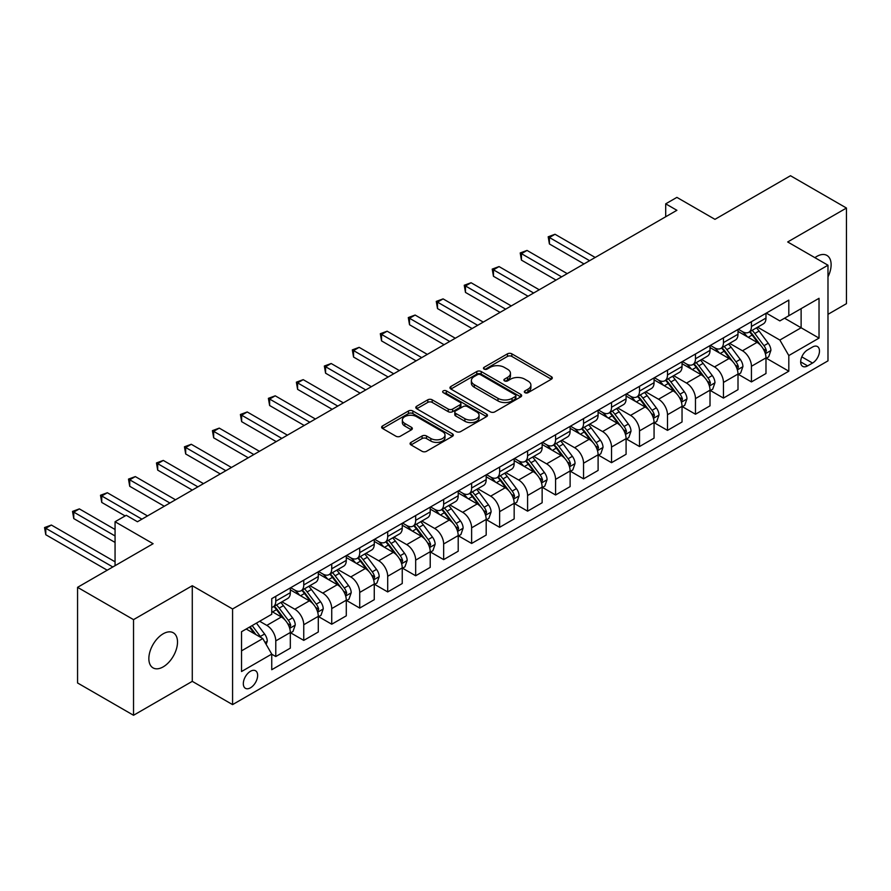 <?xml version="1.0" encoding="UTF-8"?>
<svg xmlns="http://www.w3.org/2000/svg" width="891" height="891" viewBox="0 0 891 891"><rect width="100%" height="100%" fill="white"/><g stroke="black" fill="none" stroke-linecap="round" stroke-linejoin="round"><path stroke-width="1.34" d="M524.966 392.686A2.172 1.259 0 0 0 528.04 392.686L551.395 379.198A3.107 1.793 0 0 0 552.297 377.94A3.107 1.793 0 0 0 551.395 376.67L511.846 353.838A3.107 1.793 0 0 0 507.447 353.838L484.103 367.315A2.172 1.259 0 0 0 483.468 368.195A2.172 1.259 0 0 0 484.103 369.086A2.172 1.259 0 0 0 487.177 369.086L490.195 367.348A9.946 5.736 0 0 1 504.261 367.348L507.558 369.242A9.946 5.736 0 0 1 510.465 373.307A9.946 5.736 0 0 1 507.558 377.361L504.54 379.109A2.172 1.259 0 0 0 503.894 380A2.172 1.259 0 0 0 504.54 380.88A2.172 1.259 0 0 0 507.614 380.88L510.632 379.143A9.946 5.736 0 0 1 524.699 379.143L527.995 381.047A9.946 5.736 0 0 1 530.902 385.101A9.946 5.736 0 0 1 527.995 389.167L524.966 390.904A2.172 1.259 0 0 0 524.331 391.795A2.172 1.259 0 0 0 524.966 392.686L524.966 390.904M163.187 666.869A20.259 11.694 120 0 0 176.418 649.027A20.259 11.694 120 0 0 173.311 632.788A20.259 11.694 120 0 0 163.187 633.791A20.259 11.694 120 0 0 149.944 651.644A20.259 11.694 120 0 0 153.052 667.882A20.259 11.694 120 0 0 163.187 666.869M827.984 276.845A20.259 11.694 120 0 0 826.926 255.427A20.259 11.694 120 0 0 816.791 256.43A20.259 11.694 120 0 0 814.897 257.666M250.482 687.807A10.135 5.847 120 0 0 257.098 678.886A10.135 5.847 120 0 0 255.55 670.767A10.135 5.847 120 0 0 250.482 671.268A10.135 5.847 120 0 0 243.867 680.189A10.135 5.847 120 0 0 245.415 688.309A10.135 5.847 120 0 0 250.482 687.807M410.996 442.37A3.107 1.793 0 0 0 410.083 443.64A3.107 1.793 0 0 0 410.996 444.91L422.089 451.314A3.107 1.793 0 0 0 426.488 451.314L452.405 436.345A3.107 1.793 0 0 0 453.319 435.075A3.107 1.793 0 0 0 452.405 433.817L412.856 410.974A3.107 1.793 0 0 0 408.468 410.974L382.54 425.943A3.107 1.793 0 0 0 381.626 427.212A3.107 1.793 0 0 0 382.54 428.482L395.938 436.222A3.107 1.793 0 0 0 400.337 436.222L411.43 429.818A3.107 1.793 0 0 0 412.344 428.549A3.107 1.793 0 0 0 411.43 427.279L404.792 423.437A8.309 4.8 0 0 1 402.353 420.051A8.309 4.8 0 0 1 407.488 415.618A8.309 4.8 0 0 1 416.543 416.654L442.582 431.69A8.309 4.8 0 0 1 445.01 435.075A8.309 4.8 0 0 1 439.876 439.519A8.309 4.8 0 0 1 430.821 438.472L426.488 435.966A3.107 1.793 0 0 0 422.089 435.966L410.996 442.37L410.996 444.91M827.984 314.334L846.45 303.664L846.45 208.037L790.495 175.727L714.95 219.342L676.893 197.379L665.7 203.839L676.893 210.298L137.448 521.747L126.255 515.288L115.062 521.747L115.062 565.685M133.527 619.635L133.527 715.273L192.278 681.348L192.278 585.721L133.527 619.635L77.562 587.336L153.107 543.71L115.062 521.747M192.278 585.721L232.573 608.976L827.984 265.217L827.984 360.855L232.573 704.614L232.573 608.976M846.45 208.037L787.689 241.962L827.984 265.217M490.418 411.865A3.107 1.793 0 0 0 494.817 411.865L520.745 396.896A3.107 1.793 0 0 0 521.647 395.626A3.107 1.793 0 0 0 520.745 394.357L481.196 371.525A3.107 1.793 0 0 0 476.796 371.525L450.868 386.494A3.107 1.793 0 0 0 449.966 387.763A3.107 1.793 0 0 0 450.868 389.033L490.418 411.865M444.163 393.154A2.172 1.259 0 0 1 446.369 393.454L446.369 390.871L486.575 414.092A3.107 1.793 0 0 1 487.488 415.351A3.107 1.793 0 0 1 486.575 416.62L460.647 431.589A3.107 1.793 0 0 1 456.259 431.589L416.71 408.757L416.71 406.218A3.107 1.793 0 0 0 415.796 407.488A3.107 1.793 0 0 0 416.71 408.757M416.71 406.218L427.803 399.814A3.107 1.793 0 0 1 432.191 399.814L448.24 409.08A3.107 1.793 0 0 0 452.628 409.08L459.99 404.826A3.107 1.793 0 0 0 460.903 403.556A3.107 1.793 0 0 0 459.99 402.286L443.295 392.653A2.172 1.259 0 0 1 442.66 391.762A2.172 1.259 0 0 1 443.996 390.603A2.172 1.259 0 0 1 446.369 390.871M133.527 715.273L77.562 682.963L77.562 587.336M812.536 347.022L807.614 349.873A9.812 5.669 120 0 0 801.198 358.516A9.812 5.669 120 0 0 802.713 366.379A9.812 5.669 120 0 0 807.614 365.889L812.536 363.049A9.812 5.669 120 0 0 818.952 354.406A9.812 5.669 120 0 0 817.448 346.543A9.812 5.669 120 0 0 812.536 347.022M766.316 313.097L779.859 320.916L788.813 315.748L788.813 300.111L271.744 598.641L271.744 614.278L241.528 631.719L241.528 671.524L271.744 654.083L271.744 669.72L788.813 371.191L788.813 355.554L779.859 340.05L757.606 327.197M788.813 315.748L819.029 298.307L819.029 338.112L788.813 355.554M192.278 681.348L232.573 704.614M665.7 203.839L665.7 216.758M784.559 318.21L801.12 327.765L801.12 308.642L819.029 298.307M779.859 340.05L801.12 327.765L819.029 338.112M241.528 650.853L262.789 638.569L246.228 629.013M271.744 654.206L275.776 656.533L275.776 640.896A12.663 7.306 -120 0 0 266.821 625.393L259.66 621.25M275.776 656.533L290.321 648.136L290.321 632.499A12.663 7.306 -120 0 0 281.367 616.995L271.744 611.438M290.655 632.822L303.753 640.384L303.753 624.747A12.663 7.306 -120 0 0 294.798 609.232L281.946 601.815M303.753 640.384L318.299 631.986L318.299 616.349A12.663 7.306 -120 0 0 309.355 600.835L290.321 589.853M318.644 616.672L331.73 624.223L331.73 608.586A12.663 7.306 -120 0 0 322.776 593.083L309.923 585.665M331.73 624.223L346.287 615.826L346.287 600.189A12.663 7.306 -120 0 0 337.333 584.685L318.299 573.693M346.621 600.512L359.719 608.074L359.719 592.437A12.663 7.306 -120 0 0 350.764 576.934L337.901 569.505M359.719 608.074L374.265 599.676L374.265 584.039A12.663 7.306 -120 0 0 365.31 568.525L346.287 557.543M374.599 584.362L387.696 591.925L387.696 576.288A12.663 7.306 -120 0 0 378.742 560.773L365.889 553.356M387.696 591.925L402.242 583.516L402.242 567.879A12.663 7.306 -120 0 0 393.287 552.375L374.265 541.394M402.576 568.202L415.674 575.764L415.674 560.127A12.663 7.306 -120 0 0 406.719 544.624L393.867 537.195M415.674 575.764L430.219 567.367L430.219 551.729A12.663 7.306 -120 0 0 421.265 536.226L402.242 525.233M430.553 552.052L443.651 559.615L443.651 543.978A12.663 7.306 -120 0 0 434.697 528.463L421.844 521.046M443.651 559.615L458.208 551.217L458.208 535.58A12.663 7.306 -120 0 0 449.253 520.066L430.219 509.084M458.542 535.903L471.629 543.454L471.629 527.817A12.663 7.306 -120 0 0 462.674 512.314L449.821 504.896M471.629 543.454L486.185 535.057L486.185 519.42A12.663 7.306 -120 0 0 477.231 503.916L458.208 492.923M486.519 519.743L499.617 527.305L499.617 511.668A12.663 7.306 -120 0 0 490.663 496.164L477.799 488.736M499.617 527.305L514.163 518.907L514.163 503.27A12.663 7.306 -120 0 0 505.208 487.756L486.185 476.774M514.497 503.593L527.595 511.156L527.595 495.519A12.663 7.306 -120 0 0 518.64 480.004L505.787 472.586M527.595 511.156L542.14 502.747L542.14 487.11A12.663 7.306 -120 0 0 533.186 471.606L514.163 460.625M542.474 487.433L555.572 494.995L555.572 479.358A12.663 7.306 -120 0 0 546.617 463.855L533.765 456.426M555.572 494.995L570.117 486.597L570.117 470.96A12.663 7.306 -120 0 0 561.163 455.446L542.14 444.464M570.463 471.283L583.549 478.846L583.549 463.209A12.663 7.306 -120 0 0 574.595 447.694L561.742 440.277M583.549 478.846L598.106 470.437L598.106 454.8A12.663 7.306 -120 0 0 589.151 439.296L570.117 428.315M598.44 455.123L611.527 462.685L611.527 447.048A12.663 7.306 -120 0 0 602.583 431.545L589.719 424.116M611.527 462.685L626.083 454.287L626.083 438.65A12.663 7.306 -120 0 0 617.129 423.147L598.106 412.154M626.418 438.973L639.515 446.536L639.515 430.899A12.663 7.306 -120 0 0 630.561 415.384L617.708 407.967M639.515 446.536L654.061 438.138L654.061 422.501A12.663 7.306 -120 0 0 645.106 406.987L626.083 396.005M654.395 422.824L667.493 430.375L667.493 414.738A12.663 7.306 -120 0 0 658.538 399.235L645.685 391.817M667.493 430.375L682.038 421.978L682.038 406.341A12.663 7.306 -120 0 0 673.084 390.837L654.061 379.856M682.372 406.664L695.47 414.226L695.47 398.589A12.663 7.306 -120 0 0 686.515 383.085L673.663 375.657M695.47 414.226L710.016 405.828L710.016 390.191A12.663 7.306 -120 0 0 701.072 374.677L682.038 363.695M710.361 390.514L723.447 398.077L723.447 382.439A12.663 7.306 -120 0 0 714.493 366.925L701.64 359.507M723.447 398.077L738.004 389.668L738.004 374.031A12.663 7.306 -120 0 0 729.05 358.527L710.016 347.546M738.338 374.354L751.436 381.916L751.436 366.279A12.663 7.306 -120 0 0 742.481 350.776L729.618 343.347M751.436 381.916L765.982 373.518L765.982 357.881A12.663 7.306 -120 0 0 757.027 342.378L738.004 331.385M738.338 329.258L742.481 331.641A12.663 7.306 -120 0 0 748.808 332.276A12.663 7.306 -120 0 0 751.436 326.474L751.436 321.696M710.361 345.407L714.493 347.802A12.663 7.306 -120 0 0 720.83 348.426A12.663 7.306 -120 0 0 723.447 342.634L723.447 337.845M682.372 361.568L686.515 363.951A12.663 7.306 -120 0 0 692.853 364.586A12.663 7.306 -120 0 0 695.47 358.783L695.47 354.005M654.395 377.717L658.538 380.112A12.663 7.306 -120 0 0 664.864 380.735A12.663 7.306 -120 0 0 667.493 374.944L667.493 370.155M626.418 393.867L630.561 396.261A12.663 7.306 -120 0 0 636.887 396.885A12.663 7.306 -120 0 0 639.515 391.093L639.515 386.315M598.44 410.027L602.583 412.422A12.663 7.306 -120 0 0 608.909 413.045A12.663 7.306 -120 0 0 611.527 407.243L611.527 402.465M570.463 426.176L574.595 428.571A12.663 7.306 -120 0 0 580.932 429.195A12.663 7.306 -120 0 0 583.549 423.403L583.549 418.614M542.474 442.337L546.617 444.72A12.663 7.306 -120 0 0 552.955 445.355A12.663 7.306 -120 0 0 555.572 439.553L555.572 434.775M514.497 458.486L518.64 460.881A12.663 7.306 -120 0 0 524.966 461.505A12.663 7.306 -120 0 0 527.595 455.713L527.595 450.924M486.519 474.647L490.663 477.03A12.663 7.306 -120 0 0 496.989 477.654A12.663 7.306 -120 0 0 499.617 471.862L499.617 467.084M458.542 490.796L462.674 493.191A12.663 7.306 -120 0 0 469.011 493.814A12.663 7.306 -120 0 0 471.629 488.012L471.629 483.234M430.553 506.946L434.697 509.34A12.663 7.306 -120 0 0 441.034 509.964A12.663 7.306 -120 0 0 443.651 504.172L443.651 499.394M402.576 523.106L406.719 525.49A12.663 7.306 -120 0 0 413.056 526.124A12.663 7.306 -120 0 0 415.674 520.322L415.674 515.544M374.599 539.255L378.742 541.65A12.663 7.306 -120 0 0 385.068 542.274A12.663 7.306 -120 0 0 387.696 536.482L387.696 531.693M346.621 555.416L350.764 557.799A12.663 7.306 -120 0 0 357.091 558.434A12.663 7.306 -120 0 0 359.719 552.632L359.719 547.854M318.644 571.565L322.776 573.96A12.663 7.306 -120 0 0 329.113 574.584A12.663 7.306 -120 0 0 331.73 568.792L331.73 564.003M290.655 587.715L294.798 590.109A12.663 7.306 -120 0 0 301.136 590.733A12.663 7.306 -120 0 0 303.753 584.942L303.753 580.164M766.316 358.204L788.813 371.191M748.808 332.276L763.353 323.879A12.663 7.306 -120 0 0 765.982 318.076L765.982 313.298M720.83 348.426L735.376 340.028A12.663 7.306 -120 0 0 738.004 334.236L738.004 329.447M692.853 364.586L707.398 356.177A12.663 7.306 -120 0 0 710.016 350.386L710.016 345.608M664.864 380.735L679.421 372.338A12.663 7.306 -120 0 0 682.038 366.535L682.038 361.757M636.887 396.885L651.444 388.487A12.663 7.306 -120 0 0 654.061 382.696L654.061 377.907M608.909 413.045L623.455 404.648A12.663 7.306 -120 0 0 626.083 398.845L626.083 394.067M580.932 429.195L595.478 420.797A12.663 7.306 -120 0 0 598.106 415.006L598.106 410.216M552.955 445.355L567.5 436.946A12.663 7.306 -120 0 0 570.117 431.155L570.117 426.377M524.966 461.505L539.523 453.107A12.663 7.306 -120 0 0 542.14 447.304L542.14 442.526M496.989 477.654L511.545 469.256A12.663 7.306 -120 0 0 514.163 463.465L514.163 458.676M469.011 493.814L483.557 485.417A12.663 7.306 -120 0 0 486.185 479.614L486.185 474.836M441.034 509.964L455.579 501.566A12.663 7.306 -120 0 0 458.208 495.775L458.208 490.986M413.056 526.124L427.602 517.727A12.663 7.306 -120 0 0 430.219 511.924L430.219 507.146M385.068 542.274L399.625 533.876A12.663 7.306 -120 0 0 402.242 528.073L402.242 523.295M357.091 558.434L371.636 550.025A12.663 7.306 -120 0 0 374.265 544.234L374.265 539.456M329.113 574.584L343.659 566.186A12.663 7.306 -120 0 0 346.287 560.383L346.287 555.605M301.136 590.733L315.681 582.335A12.663 7.306 -120 0 0 318.299 576.544L318.299 571.755M271.744 607.406A12.663 7.306 -120 0 0 273.147 606.894L287.704 598.496A12.663 7.306 -120 0 0 290.321 592.693L290.321 587.915M273.147 606.894A12.663 7.306 -120 0 0 275.776 601.091L275.776 596.313M262.789 638.569L271.744 654.083M525.835 392.987L527.995 391.75A9.946 5.736 0 0 0 530.902 387.685L530.902 385.101M510.465 373.307L510.465 375.891A9.946 5.736 0 0 1 507.558 379.945L505.409 381.192M551.351 379.232L511.846 356.422A3.107 1.793 0 0 0 507.447 356.422L484.971 369.397M520.7 396.918L481.196 374.109A3.107 1.793 0 0 0 476.796 374.109L450.913 389.055M515.243 396.517A2.172 1.259 0 0 0 515.889 395.626A2.172 1.259 0 0 0 515.243 394.746L480.527 374.699A2.172 1.259 0 0 0 477.453 374.699L474.268 376.537A9.946 5.736 0 0 0 471.361 380.602A9.946 5.736 0 0 0 474.268 384.656L498.002 398.355A9.946 5.736 0 0 0 512.058 398.355L515.243 396.517L515.243 399.101A2.172 1.259 0 0 0 515.889 398.21L515.889 395.626M471.361 380.602L471.361 383.186A9.946 5.736 0 0 0 474.268 387.24L474.268 384.656M515.243 399.101L512.058 400.939A9.946 5.736 0 0 1 498.002 400.939L474.268 387.24M416.743 408.78L427.803 402.398L427.803 399.814M460.903 403.556L460.903 406.14A3.107 1.793 0 0 1 459.99 407.41L452.628 411.664A3.107 1.793 0 0 1 448.24 411.664L432.191 402.398A3.107 1.793 0 0 0 427.803 402.398M446.369 393.454L486.531 416.643M464.879 418.681A8.309 4.8 0 0 0 473.934 419.728A8.309 4.8 0 0 0 479.068 415.295A8.309 4.8 0 0 0 476.629 411.898L467.463 406.608A3.107 1.793 0 0 0 463.064 406.608L455.702 410.851A3.107 1.793 0 0 0 454.8 412.121A3.107 1.793 0 0 0 455.702 413.391L464.879 418.681L464.879 421.265A8.309 4.8 0 0 0 473.934 422.312A8.309 4.8 0 0 0 479.068 417.879L479.068 415.295M454.8 412.121L454.8 414.705A3.107 1.793 0 0 0 455.702 415.974L455.702 413.391M464.879 421.265L455.702 415.974M445.01 435.075L445.01 437.67A8.309 4.8 0 0 1 439.876 442.103A8.309 4.8 0 0 1 430.821 441.056L426.488 438.55A3.107 1.793 0 0 0 422.089 438.55L411.041 444.932M402.353 420.051L402.353 422.635A8.309 4.8 0 0 0 404.792 426.032L404.792 423.437M411.397 429.841L404.792 426.032M452.372 436.378L412.856 413.569A3.107 1.793 0 0 0 408.468 413.569L382.584 428.504M765.982 358.394L768.666 356.845L770.904 350.386A8.387 4.845 -120 0 0 768.231 343.247L759.076 331.029A24.213 13.978 -120 0 0 756.437 327.866M747.337 336.787A24.213 13.978 -120 0 0 742.381 331.597M765.213 353.259L766.371 350.742A8.387 4.845 -120 0 0 763.977 345.697L754.833 333.49A24.213 13.978 -120 0 0 752.182 330.327M749.932 331.63A20.103 11.605 60 0 1 753.229 335.372L760.97 345.708M595.188 257.466L555.015 234.266L549.413 237.507L549.413 243.967L583.995 263.925M749.498 331.875A24.213 13.978 60 0 1 752.138 335.038L758.219 343.158M549.413 243.967L548.188 236.794L589.597 260.695M548.188 236.794L555.015 234.266M738.004 374.554L740.688 373.006L742.927 366.535A8.387 4.845 -120 0 0 740.243 359.396L731.099 347.189A24.213 13.978 -120 0 0 728.459 344.026M719.36 352.936A24.213 13.978 -120 0 0 714.404 347.746M737.236 369.409L738.394 366.892A8.387 4.845 -120 0 0 735.999 361.846L726.844 349.64A24.213 13.978 -120 0 0 724.205 346.476M721.955 347.78A20.103 11.605 60 0 1 725.252 351.533L732.992 361.857M567.211 273.626L527.038 250.427L521.435 253.657L521.435 260.116L556.017 280.086M721.521 348.025A24.213 13.978 60 0 1 724.16 351.199L730.241 359.307M521.435 260.116L520.21 252.944L561.62 276.856M520.21 252.944L527.038 250.427M710.016 390.704L712.711 389.155L714.95 382.696A8.387 4.845 -120 0 0 712.265 375.545L703.122 363.339A24.213 13.978 -120 0 0 700.482 360.176M691.383 369.086A24.213 13.978 -120 0 0 686.426 363.907M709.258 385.569L710.417 383.052A8.387 4.845 -120 0 0 708.011 378.007L698.867 365.8A24.213 13.978 -120 0 0 696.227 362.637M693.978 363.929A20.103 11.605 60 0 1 697.274 367.682L705.015 378.018M539.233 289.775L499.049 266.576L493.458 269.806L493.458 276.277L528.04 296.235M693.543 364.185A24.213 13.978 60 0 1 696.183 367.348L702.264 375.467M493.458 276.277L492.222 269.104L533.631 293.005M492.222 269.104L499.049 266.576M682.038 406.864L684.722 405.305L686.961 398.845A8.387 4.845 -120 0 0 684.288 391.706L675.144 379.499A24.213 13.978 -120 0 0 672.505 376.325M663.405 385.246A24.213 13.978 -120 0 0 658.449 380.056M681.281 401.718L682.439 399.201A8.387 4.845 -120 0 0 680.033 394.156L670.89 381.949A24.213 13.978 -120 0 0 668.25 378.786M665.989 380.089A20.103 11.605 60 0 1 669.297 383.843L677.037 394.167M511.256 305.925L471.072 282.737L465.481 285.966L465.481 292.426L500.063 312.396M665.555 380.334A24.213 13.978 60 0 1 668.205 383.498L674.287 391.617M465.481 292.426L464.244 285.254L505.654 309.166M464.244 285.254L471.072 282.737M654.061 423.013L656.745 421.465L658.984 415.006A8.387 4.845 -120 0 0 656.311 407.855L647.167 395.649A24.213 13.978 -120 0 0 644.516 392.486M635.428 401.395A24.213 13.978 -120 0 0 630.46 396.205M653.292 417.879L654.451 415.362A8.387 4.845 -120 0 0 652.056 410.317L642.912 398.11A24.213 13.978 -120 0 0 640.261 394.936M638.012 396.239A20.103 11.605 60 0 1 641.308 399.992L649.049 410.328M483.267 322.085L443.094 298.886L437.503 302.116L437.503 308.576L472.085 328.545M637.577 396.495A24.213 13.978 60 0 1 640.228 399.658L646.298 407.777M437.503 308.576L436.267 301.403L477.676 325.315M436.267 301.403L443.094 298.886M626.083 439.163L628.768 437.615L631.006 431.155A8.387 4.845 -120 0 0 628.333 424.016L619.178 411.798A24.213 13.978 -120 0 0 616.539 408.635M607.439 417.556A24.213 13.978 -120 0 0 602.483 412.366M625.315 434.028L626.473 431.511A8.387 4.845 -120 0 0 624.079 426.466L614.924 414.259A24.213 13.978 -120 0 0 612.284 411.096M610.034 412.399A20.103 11.605 60 0 1 613.331 416.142L621.072 426.477M455.29 338.235L415.117 315.046L409.515 318.276L409.515 324.736L444.097 344.694M609.6 412.644A24.213 13.978 60 0 1 612.24 415.807L618.321 423.927M409.515 324.736L408.29 317.564L449.699 341.465M408.29 317.564L415.117 315.046M598.106 455.323L600.79 453.775L603.029 447.304A8.387 4.845 -120 0 0 600.345 440.165L591.201 427.958A24.213 13.978 -120 0 0 588.561 424.795M579.462 433.705A24.213 13.978 -120 0 0 574.506 428.515M597.338 450.189L598.496 447.672A8.387 4.845 -120 0 0 596.09 442.627L586.946 430.409A24.213 13.978 -120 0 0 584.307 427.246M582.057 428.549A20.103 11.605 60 0 1 585.354 432.302L593.094 442.627M427.312 354.395L387.14 331.196L381.537 334.426L381.537 340.885L416.119 360.855M581.623 428.794A24.213 13.978 60 0 1 584.262 431.968L590.343 440.076M381.537 340.885L380.312 333.713L421.721 357.625M380.312 333.713L387.14 331.196M570.117 471.473L572.813 469.925L575.04 463.465A8.387 4.845 -120 0 0 572.367 456.315L563.223 444.108A24.213 13.978 -120 0 0 560.584 440.945M551.484 449.855A24.213 13.978 -120 0 0 546.528 444.676M569.36 466.338L570.518 463.821A8.387 4.845 -120 0 0 568.113 458.776L558.969 446.569A24.213 13.978 -120 0 0 556.329 443.406M554.068 444.698A20.103 11.605 60 0 1 557.376 448.451L565.117 458.787M399.335 370.545L359.151 347.345L353.56 350.575L353.56 357.046L388.142 377.004M553.645 444.954A24.213 13.978 60 0 1 556.285 448.117L562.366 456.237M353.56 357.046L352.324 349.873L393.733 373.775M352.324 349.873L359.151 347.345M542.14 487.633L544.824 486.074L547.063 479.614A8.387 4.845 -120 0 0 544.39 472.475L535.246 460.268A24.213 13.978 -120 0 0 532.595 457.105M523.507 466.015A24.213 13.978 -120 0 0 518.551 460.825M541.383 482.488L542.541 479.971A8.387 4.845 -120 0 0 540.135 474.925L530.991 462.719A24.213 13.978 -120 0 0 528.352 459.556M526.091 460.859A20.103 11.605 60 0 1 529.399 464.612L537.128 474.936M371.358 386.694L331.174 363.506L325.583 366.736L325.583 373.195L360.164 393.165M525.657 461.104A24.213 13.978 60 0 1 528.307 464.267L534.388 472.386M325.583 373.195L324.346 366.023L365.755 389.935M324.346 366.023L331.174 363.506M514.163 503.783L516.847 502.234L519.085 495.775A8.387 4.845 -120 0 0 516.412 488.624L507.257 476.418A24.213 13.978 -120 0 0 504.618 473.255M495.53 482.165A24.213 13.978 -120 0 0 490.562 476.975M513.394 498.648L514.553 496.131A8.387 4.845 -120 0 0 512.158 491.086L503.014 478.879A24.213 13.978 -120 0 0 500.363 475.705M498.114 477.008A20.103 11.605 60 0 1 501.41 480.761L509.151 491.097M343.369 402.855L303.196 379.655L297.594 382.885L297.594 389.345L332.176 409.314M497.679 477.264A24.213 13.978 60 0 1 500.319 480.427L506.4 488.546M297.594 389.345L296.369 382.172L337.778 406.084M296.369 382.172L303.196 379.655M486.185 519.943L488.869 518.384L491.108 511.924A8.387 4.845 -120 0 0 488.424 504.785L479.28 492.578A24.213 13.978 -120 0 0 476.64 489.404M467.541 498.325A24.213 13.978 -120 0 0 462.585 493.135M485.417 514.798L486.575 512.28A8.387 4.845 -120 0 0 484.181 507.235L475.026 495.028A24.213 13.978 -120 0 0 472.386 491.865M470.136 493.168A20.103 11.605 60 0 1 473.433 496.911L481.173 507.246M315.392 419.004L275.219 395.816L269.617 399.045L269.617 405.505L304.199 425.464M469.702 493.414A24.213 13.978 60 0 1 472.341 496.577L478.422 504.696M269.617 405.505L268.391 398.333L309.801 422.234M268.391 398.333L275.219 395.816M458.208 536.092L460.892 534.544L463.131 528.073A8.387 4.845 -120 0 0 460.447 520.934L451.303 508.728A24.213 13.978 -120 0 0 448.663 505.565M439.564 514.475A24.213 13.978 -120 0 0 434.608 509.284M457.439 530.958L458.598 528.441A8.387 4.845 -120 0 0 456.192 523.396L447.048 511.178A24.213 13.978 -120 0 0 444.409 508.015M442.159 509.318A20.103 11.605 60 0 1 445.455 513.071L453.196 523.407M287.414 435.164L247.23 411.965L241.639 415.195L241.639 421.655L276.221 441.624M441.724 509.563A24.213 13.978 60 0 1 444.364 512.737L450.445 520.845M241.639 421.655L240.403 414.482L281.812 438.394M240.403 414.482L247.23 411.965M430.219 552.242L432.915 550.694L435.142 544.234A8.387 4.845 -120 0 0 432.469 537.095L423.325 524.877A24.213 13.978 -120 0 0 420.686 521.714M411.586 530.635A24.213 13.978 -120 0 0 406.63 525.445M429.462 547.107L430.62 544.59A8.387 4.845 -120 0 0 428.215 539.545L419.071 527.338A24.213 13.978 -120 0 0 416.431 524.175M414.17 525.467A20.103 11.605 60 0 1 417.478 529.221L425.219 539.556M259.437 451.314L219.253 428.114L213.662 431.344L213.662 437.815L248.244 457.774M413.747 525.723A24.213 13.978 60 0 1 416.387 528.886L422.468 537.006M213.662 437.815L212.426 430.643L253.835 454.544M212.426 430.643L219.253 428.114M402.242 568.402L404.926 566.854L407.165 560.383A8.387 4.845 -120 0 0 404.492 553.244L395.348 541.037A24.213 13.978 -120 0 0 392.697 537.874M383.609 546.784A24.213 13.978 -120 0 0 378.653 541.594M401.473 563.257L402.643 560.74A8.387 4.845 -120 0 0 400.237 555.694L391.093 543.488A24.213 13.978 -120 0 0 388.454 540.325M386.193 541.628A20.103 11.605 60 0 1 389.49 545.381L397.23 555.706M231.448 467.474L191.275 444.275L185.684 447.505L185.684 453.965L220.266 473.934M385.758 541.873A24.213 13.978 60 0 1 388.409 545.036L394.49 553.155M185.684 453.965L184.448 446.792L225.857 470.704M184.448 446.792L191.275 444.275M374.265 584.552L376.949 583.004L379.187 576.544A8.387 4.845 -120 0 0 376.514 569.394L367.359 557.187A24.213 13.978 -120 0 0 364.72 554.024M355.62 562.934A24.213 13.978 -120 0 0 350.664 557.744M373.496 579.417L374.654 576.9A8.387 4.845 -120 0 0 372.26 571.855L363.116 559.648A24.213 13.978 -120 0 0 360.465 556.474M358.215 557.777A20.103 11.605 60 0 1 361.512 561.53L369.253 571.866M203.471 483.624L163.298 460.424L157.696 463.654L157.696 470.114L192.278 490.083M357.781 558.033A24.213 13.978 60 0 1 360.421 561.196L366.502 569.316M157.696 470.114L156.471 462.941L197.88 486.854M156.471 462.941L163.298 460.424M346.287 600.712L348.971 599.153L351.21 592.693A8.387 4.845 -120 0 0 348.526 585.554L339.382 573.347A24.213 13.978 -120 0 0 336.742 570.173M327.643 579.094A24.213 13.978 -120 0 0 322.687 573.904M345.519 595.567L346.677 593.05A8.387 4.845 -120 0 0 344.282 588.004L335.127 575.798A24.213 13.978 -120 0 0 332.488 572.635M330.238 573.938A20.103 11.605 60 0 1 333.535 577.691L341.275 588.015M175.494 499.773L135.321 476.585L129.718 479.815L129.718 486.274L164.3 506.244M329.804 574.183A24.213 13.978 60 0 1 332.443 577.346L338.524 585.465M129.718 486.274L128.493 479.102L169.903 503.003M128.493 479.102L135.321 476.585M318.299 616.862L320.994 615.313L323.233 608.854A8.387 4.845 -120 0 0 320.548 601.703L311.405 589.497A24.213 13.978 -120 0 0 308.765 586.334M299.666 595.244A24.213 13.978 -120 0 0 294.709 590.054M317.541 611.727L318.7 609.21A8.387 4.845 -120 0 0 316.294 604.165L307.15 591.947A24.213 13.978 -120 0 0 304.51 588.784M302.261 590.087A20.103 11.605 60 0 1 305.557 593.84L313.298 604.176M147.516 515.934L107.332 492.734L101.741 495.964L101.741 502.424L125.13 515.934M301.826 590.343A24.213 13.978 60 0 1 304.466 593.506L310.547 601.614M101.741 502.424L100.505 495.251L141.914 519.163M100.505 495.251L107.332 492.734M290.321 633.011L293.005 631.463L295.244 625.003A8.387 4.845 -120 0 0 292.571 617.864L283.427 605.646A24.213 13.978 -120 0 0 280.788 602.483M289.564 627.877L290.722 625.359A8.387 4.845 -120 0 0 288.316 620.314L279.173 608.107A24.213 13.978 -120 0 0 276.533 604.944M274.272 606.248A20.103 11.605 60 0 1 277.58 609.99L285.32 620.325M115.062 529.499L79.355 508.884L73.764 512.125L73.764 518.584L115.062 542.43M273.849 606.493A24.213 13.978 60 0 1 276.488 609.656L282.57 617.775M73.764 518.584L72.527 511.412L115.062 535.959M72.527 511.412L79.355 508.884M266.153 644.393L267.267 641.152A8.387 4.845 -120 0 0 264.594 634.013L256.43 623.121M115.062 561.809L51.377 525.044L45.786 528.274L45.786 534.734L107.221 570.207M261.096 637.6A8.387 4.845 -120 0 0 260.339 636.464L252.175 625.571M250.07 626.785L255.94 634.615M249.491 627.13L254.47 633.768M45.786 534.734L44.55 527.561L112.823 566.977M44.55 527.561L51.377 525.044M266.821 625.393L281.367 616.995M294.798 609.232L309.355 600.835M322.776 593.083L337.333 584.685M350.764 576.934L365.31 568.525M378.742 560.773L393.287 552.375M406.719 544.624L421.265 536.226M434.697 528.463L449.253 520.066M462.674 512.314L477.231 503.916M490.663 496.164L505.208 487.756M518.64 480.004L533.186 471.606M546.617 463.855L561.163 455.446M574.595 447.694L589.151 439.296M602.583 431.545L617.129 423.147M630.561 415.384L645.106 406.987M658.538 399.235L673.084 390.837M686.515 383.085L701.072 374.677M714.493 366.925L729.05 358.527M742.481 350.776L757.027 342.378M751.436 326.474L765.982 318.076M751.436 366.279L765.982 357.881M723.447 382.439L738.004 374.031M723.447 342.634L738.004 334.236M695.47 398.589L710.016 390.191M695.47 358.783L710.016 350.386M667.493 414.738L682.038 406.341M667.493 374.944L682.038 366.535M639.515 430.899L654.061 422.501M639.515 391.093L654.061 382.696M611.527 447.048L626.083 438.65M611.527 407.243L626.083 398.845M583.549 463.209L598.106 454.8M583.549 423.403L598.106 415.006M555.572 479.358L570.117 470.96M555.572 439.553L570.117 431.155M527.595 495.519L542.14 487.11M527.595 455.713L542.14 447.304M499.617 511.668L514.163 503.27M499.617 471.862L514.163 463.465M471.629 527.817L486.185 519.42M471.629 488.012L486.185 479.614M443.651 543.978L458.208 535.58M443.651 504.172L458.208 495.775M415.674 560.127L430.219 551.729M415.674 520.322L430.219 511.924M387.696 576.288L402.242 567.879M387.696 536.482L402.242 528.073M359.719 592.437L374.265 584.039M359.719 552.632L374.265 544.234M331.73 608.586L346.287 600.189M331.73 568.792L346.287 560.383M303.753 624.747L318.299 616.349M303.753 584.942L318.299 576.544M275.776 640.896L290.321 632.499M275.776 601.091L290.321 592.693M801.8 356.857L812.536 363.049M800.675 361.891L807.614 365.889M527.995 391.75L527.995 389.167M504.54 380.88L504.54 379.109M507.558 379.945L507.558 377.361M484.103 369.086L484.103 367.315M507.447 356.422L507.447 353.838M511.846 356.422L511.846 353.838M551.395 379.198L551.395 376.67M450.868 389.033L450.868 386.494M476.796 374.109L476.796 371.525M481.196 374.109L481.196 371.525M520.745 396.896L520.745 394.357M498.002 400.939L498.002 398.355M512.058 400.939L512.058 398.355M432.191 402.398L432.191 399.814M448.24 411.664L448.24 409.08M452.628 411.664L452.628 409.08M459.99 407.41L459.99 404.826M486.575 416.62L486.575 414.092M422.089 438.55L422.089 435.966M426.488 438.55L426.488 435.966M430.821 441.056L430.821 438.472M411.43 429.818L411.43 427.279M382.54 428.482L382.54 425.943M408.468 413.569L408.468 410.974M412.856 413.569L412.856 410.974M452.405 436.345L452.405 433.817M765.358 353.716L770.849 350.553M754.833 333.49L759.076 331.029M748.228 337.299L752.138 335.038M763.977 345.697L768.231 343.247M763.309 348.971L766.371 350.742M737.369 369.876L742.871 366.702M726.844 349.64L731.099 347.189M720.251 353.449L724.16 351.199M735.999 361.846L740.243 359.396M735.331 365.132L738.394 366.892M709.392 386.026L714.894 382.852M698.867 365.8L703.122 363.339M692.274 369.609L696.183 367.348M708.011 378.007L712.265 375.545M707.354 381.281L710.417 383.052M681.415 402.186L686.905 399.012M670.89 381.949L675.144 379.499M664.296 385.758L668.205 383.498M680.033 394.156L684.288 391.706M679.365 397.431L682.439 399.201M653.437 418.336L658.928 415.161M642.912 398.11L647.167 395.649M636.319 401.908L640.228 399.658M652.056 410.317L656.311 407.855M651.388 413.591L654.451 415.362M625.46 434.485L630.951 431.322M614.924 414.259L619.178 411.798M608.33 418.068L612.24 415.807M624.079 426.466L628.333 424.016M623.41 429.74L626.473 431.511M597.471 450.646L602.973 447.471M586.946 430.409L591.201 427.958M580.353 434.218L584.262 431.968M596.09 442.627L600.345 440.165M595.433 445.901L598.496 447.672M569.494 466.795L574.996 463.621M558.969 446.569L563.223 444.108M552.375 450.378L556.285 448.117M568.113 458.776L572.367 456.315M567.456 462.05L570.518 463.821M541.516 482.955L547.007 479.781M530.991 462.719L535.246 460.268M524.398 466.528L528.307 464.267M540.135 474.925L544.39 472.475M539.467 478.2L542.541 479.971M513.539 499.105L519.03 495.931M503.014 478.879L507.257 476.418M496.41 482.677L500.319 480.427M512.158 491.086L516.412 488.624M511.49 494.36L514.553 496.131M485.55 515.254L491.052 512.091M475.026 495.028L479.28 492.578M468.432 498.837L472.341 496.577M484.181 507.235L488.424 504.785M483.512 510.51L486.575 512.28M457.573 531.415L463.075 528.24M447.048 511.178L451.303 508.728M440.455 514.987L444.364 512.737M456.192 523.396L460.447 520.934M455.535 526.67L458.598 528.441M429.596 547.564L435.086 544.39M419.071 527.338L423.325 524.877M412.477 531.147L416.387 528.886M428.215 539.545L432.469 537.095M427.557 542.819L430.62 544.59M401.618 563.725L407.109 560.55M391.093 543.488L395.348 541.037M384.5 547.297L388.409 545.036M400.237 555.694L404.492 553.244M399.569 558.98L402.643 560.74M373.641 579.874L379.132 576.7M363.116 559.648L367.359 557.187M356.511 563.446L360.421 561.196M372.26 571.855L376.514 569.394M371.592 575.129L374.654 576.9M345.652 596.034L351.154 592.86M335.127 575.798L339.382 573.347M328.534 579.607L332.443 577.346M344.282 588.004L348.526 585.554M343.614 591.279L346.677 593.05M317.675 612.184L323.177 609.01M307.15 591.947L311.405 589.497M300.557 595.756L304.466 593.506M316.294 604.165L320.548 601.703M315.637 607.439L318.7 609.21M289.698 628.333L295.188 625.17M279.173 608.107L283.427 605.646M272.579 611.917L276.488 609.656M288.316 620.314L292.571 617.864M287.648 623.589L290.722 625.359M265.084 642.545L267.211 641.32M260.339 636.464L264.594 634.013"/></g></svg>
